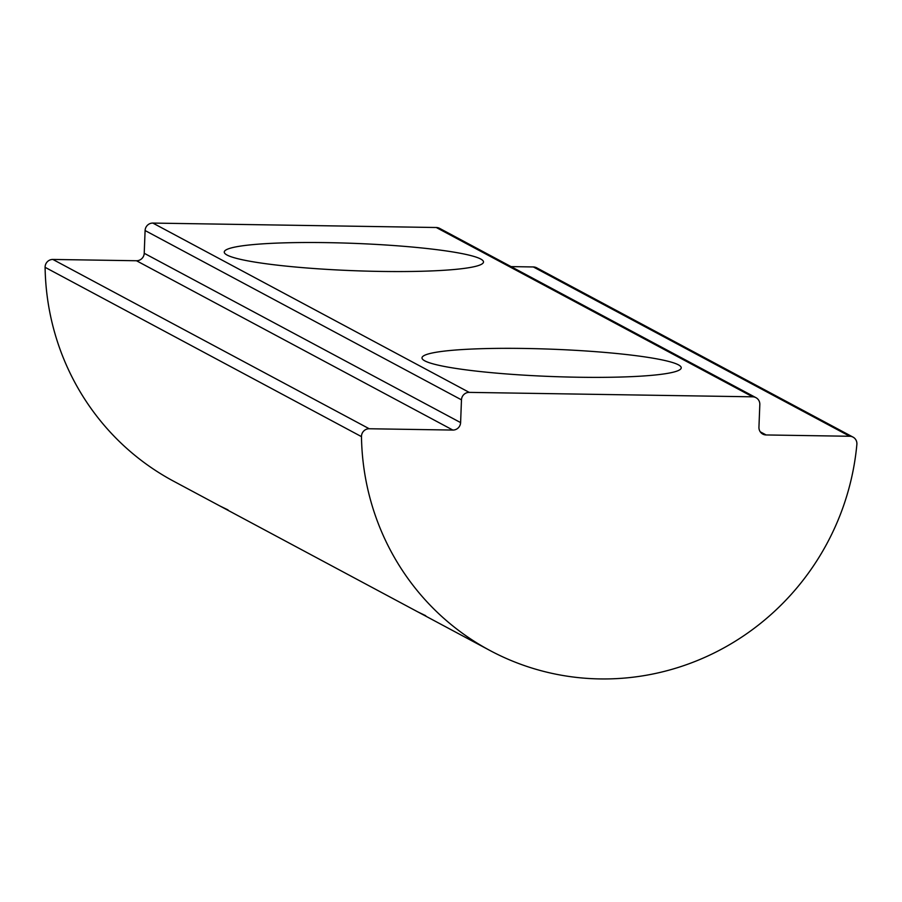 <?xml version="1.0" encoding="UTF-8"?>
<svg xmlns="http://www.w3.org/2000/svg" width="902" height="902" viewBox="0 0 902 902"><rect width="100%" height="100%" fill="white"/><g stroke="black" fill="none" stroke-linecap="round" stroke-linejoin="round"><path stroke-width="1.35" d="M856.9 443.964A7.633 7.419 -61.8 0 1 856.877 444.37A253.766 246.652 -61.8 0 1 489.966 650.5A253.766 246.652 -61.8 0 1 361.476 436.636A7.633 7.419 -61.8 0 1 369.234 428.754L452.849 430.062A7.633 7.419 -61.8 0 0 460.606 422.598L461.474 399.845A7.633 7.419 -61.8 0 1 469.22 392.381L752.651 396.812A7.633 7.419 -61.8 0 1 759.822 404.513L758.943 427.255A7.633 7.419 -61.8 0 0 766.114 434.956L849.729 436.264A7.633 7.419 -61.8 0 1 856.9 443.964M524.727 348.465A129.708 13.654 -177.8 0 1 681.236 367.836A129.708 13.654 -177.8 0 1 578.509 377.239A129.708 13.654 -177.8 0 1 422.001 357.868A129.708 13.654 -177.8 0 1 524.727 348.465M326.986 242.638A129.708 13.654 -177.8 0 1 483.495 262.008A129.708 13.654 -177.8 0 1 380.768 271.423A129.708 13.654 -177.8 0 1 224.26 252.053A129.708 13.654 -177.8 0 1 326.986 242.638M369.234 428.754L52.857 259.449A7.633 7.419 118.2 0 0 45.1 267.319A253.766 246.652 118.2 0 0 173.59 481.194L489.966 650.5M425.721 615.705L417.671 611.815M227.992 509.889L219.941 505.999M853.044 437.12L536.656 267.804A7.633 7.419 118.2 0 0 533.353 266.958L849.729 436.264M52.857 259.449L136.473 260.746A7.633 7.419 118.2 0 0 144.219 253.282L145.098 230.54L461.474 399.845M469.22 392.381L152.844 223.076A7.633 7.419 118.2 0 0 145.098 230.54M152.844 223.076L436.275 227.507L752.651 396.812M755.966 397.669L439.578 228.353A7.633 7.419 118.2 0 0 436.275 227.507M511.051 266.609L533.353 266.958M361.476 436.636L45.1 267.319M136.473 260.746L452.849 430.062M766.114 434.956L760.262 431.821M144.219 253.282L460.606 422.598"/></g></svg>
